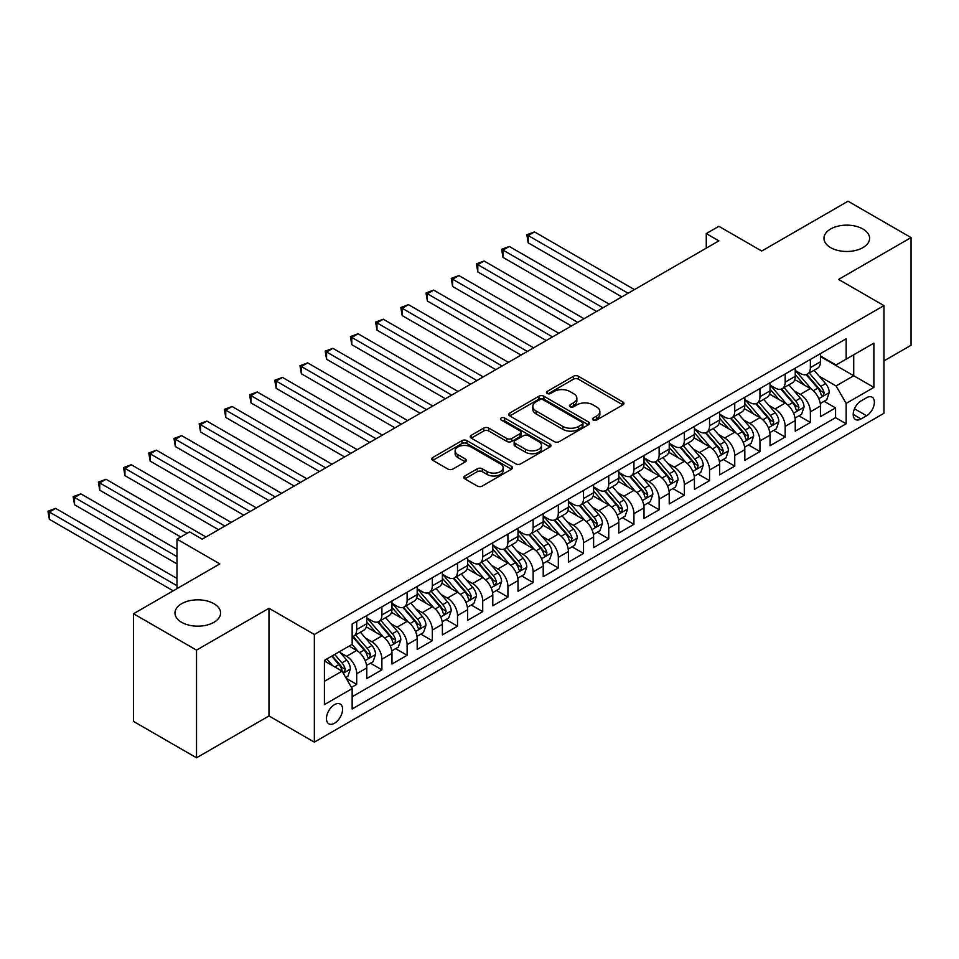 <?xml version="1.0" encoding="UTF-8"?>
<svg xmlns="http://www.w3.org/2000/svg" width="959" height="959" viewBox="0 0 959 959"><rect width="100%" height="100%" fill="white"/><g stroke="black" fill="none" stroke-linecap="round" stroke-linejoin="round"><path stroke-width="1.44" d="M593.177 420.03A2.445 1.415 0 0 0 596.642 420.03L622.93 404.854A3.5 2.026 0 0 0 623.949 403.427A3.5 2.026 0 0 0 622.93 401.989L578.397 376.288A3.5 2.026 0 0 0 573.446 376.288L547.157 391.464A2.445 1.415 0 0 0 546.45 392.459A2.445 1.415 0 0 0 547.157 393.466A2.445 1.415 0 0 0 550.622 393.466L554.026 391.5A11.196 6.461 0 0 1 569.862 391.5L573.566 393.634A11.196 6.461 0 0 1 576.85 398.213A11.196 6.461 0 0 1 573.566 402.78L570.173 404.746A2.445 1.415 0 0 0 569.454 405.741A2.445 1.415 0 0 0 570.173 406.748A2.445 1.415 0 0 0 573.638 406.748L577.03 404.782A11.196 6.461 0 0 1 592.866 404.782L596.582 406.928A11.196 6.461 0 0 1 599.854 411.495A11.196 6.461 0 0 1 596.582 416.062L593.177 418.028A2.445 1.415 0 0 0 592.458 419.023A2.445 1.415 0 0 0 593.177 420.03L593.177 418.028M213.917 603.691A22.812 13.174 0 0 0 189.055 600.837A22.812 13.174 0 0 0 174.97 613.005A22.812 13.174 0 0 0 181.659 622.319A22.812 13.174 0 0 0 206.521 625.172A22.812 13.174 0 0 0 220.594 613.005A22.812 13.174 0 0 0 213.917 603.691M862.908 228.997A22.812 13.174 0 0 0 838.046 226.144A22.812 13.174 0 0 0 823.973 238.312A22.812 13.174 0 0 0 830.65 247.626A22.812 13.174 0 0 0 855.512 250.479A22.812 13.174 0 0 0 869.597 238.312A22.812 13.174 0 0 0 862.908 228.997M334.511 723.23A11.4 6.581 120 0 0 341.967 713.184A11.4 6.581 120 0 0 340.217 704.038A11.4 6.581 120 0 0 334.511 704.613A11.4 6.581 120 0 0 327.067 714.659A11.4 6.581 120 0 0 328.817 723.793A11.4 6.581 120 0 0 334.511 723.23M464.839 475.976A3.5 2.026 0 0 0 463.82 477.414A3.5 2.026 0 0 0 464.839 478.841L477.33 486.045A3.5 2.026 0 0 0 482.281 486.045L511.471 469.191A3.5 2.026 0 0 0 512.502 467.764A3.5 2.026 0 0 0 511.471 466.338L466.949 440.625A3.5 2.026 0 0 0 461.998 440.625L432.809 457.479A3.5 2.026 0 0 0 431.778 458.917A3.5 2.026 0 0 0 432.809 460.344L447.901 469.059A3.5 2.026 0 0 0 452.84 469.059L465.343 461.842A3.5 2.026 0 0 0 466.362 460.416A3.5 2.026 0 0 0 465.343 458.989L457.851 454.662A9.362 5.406 0 0 1 455.117 450.838A9.362 5.406 0 0 1 460.895 445.851A9.362 5.406 0 0 1 471.085 447.026L500.406 463.952A9.362 5.406 0 0 1 503.151 467.764A9.362 5.406 0 0 1 497.373 472.763A9.362 5.406 0 0 1 487.172 471.588L482.281 468.771A3.5 2.026 0 0 0 477.33 468.771L464.839 475.976L464.839 478.841M883.958 360.908L911.05 345.264L911.05 237.58L848.044 201.21L761.722 251.042L718.866 226.312L706.268 233.588L718.866 240.865L202.193 539.162L189.594 531.885L176.995 539.162L176.995 588.634M196.523 650.118L196.523 757.79L268.988 715.953L268.988 608.282L196.523 650.118L133.517 613.736L219.839 563.892L176.995 539.162M268.988 608.282L314.348 634.474L883.958 305.609L883.958 413.293L314.348 742.146L314.348 634.474M911.05 237.58L838.586 279.417L883.958 305.609M554.278 441.631A3.5 2.026 0 0 0 559.217 441.631L588.418 424.777A3.5 2.026 0 0 0 589.437 423.351A3.5 2.026 0 0 0 588.418 421.924L543.885 396.211A3.5 2.026 0 0 0 538.934 396.211L509.744 413.065A3.5 2.026 0 0 0 508.714 414.492A3.5 2.026 0 0 0 509.744 415.918L554.278 441.631M502.192 420.557A2.445 1.415 0 0 1 504.674 420.905L549.903 447.014L520.749 463.844A3.5 2.026 0 0 1 515.81 463.844L471.277 438.131L471.277 435.278A3.5 2.026 0 0 0 470.246 436.705A3.5 2.026 0 0 0 471.277 438.131M471.277 435.278L483.768 428.062A3.5 2.026 0 0 1 488.718 428.062L506.772 438.491A3.5 2.026 0 0 0 511.722 438.491L520.006 433.708A3.5 2.026 0 0 0 521.037 432.269A3.5 2.026 0 0 0 520.006 430.843L501.209 419.994A2.445 1.415 0 0 1 500.49 418.987A2.445 1.415 0 0 1 502.001 417.68A2.445 1.415 0 0 1 504.674 417.992L549.951 444.125A3.5 2.026 0 0 1 550.969 445.563A3.5 2.026 0 0 1 549.951 446.99L549.951 444.125M196.523 757.79L133.517 721.42L133.517 613.736M351.462 687.399L356.7 684.378L346.235 678.349M340.289 652.647L346.619 656.292A14.253 8.235 60 0 1 356.7 673.757L366.782 667.944L366.782 678.564L381.898 669.826L370.426 663.208M365.487 638.095L371.816 641.751A14.253 8.235 60 0 1 381.898 659.205L391.979 653.391L391.979 664.012L407.107 655.285L395.635 648.656M390.697 623.542L397.026 627.198A14.253 8.235 60 0 1 407.107 644.652L417.189 638.838L417.189 649.459L432.305 640.732L420.833 634.103M415.894 608.989L422.224 612.645A14.253 8.235 60 0 1 432.305 630.111L442.387 624.285L442.387 634.906L457.515 626.179L446.043 619.55M441.104 594.436L447.433 598.092A14.253 8.235 60 0 1 457.515 615.558L467.596 609.732L467.596 620.353L482.713 611.626L471.241 605.009M466.302 579.883L472.631 583.54A14.253 8.235 60 0 1 482.713 601.005L492.794 595.179L492.794 605.8L507.922 597.073L496.45 590.456M491.511 565.342L497.841 568.987A14.253 8.235 60 0 1 507.922 586.452L518.004 580.627L518.004 591.259L533.12 582.521L521.648 575.903M516.709 550.79L523.039 554.434A14.253 8.235 60 0 1 533.12 571.9L543.202 566.086L543.202 576.707L558.33 567.968L546.858 561.351M541.919 536.237L548.248 539.893A14.253 8.235 60 0 1 558.33 557.347L568.411 551.533L568.411 562.154L583.528 553.415L572.055 546.798M567.117 521.684L573.446 525.34A14.253 8.235 60 0 1 583.528 542.794L593.609 536.98L593.609 547.601L608.737 538.874L597.265 532.245M592.326 507.131L598.656 510.787A14.253 8.235 60 0 1 608.737 528.241L618.819 522.427L618.819 533.048L633.935 524.321L622.463 517.692M617.524 492.578L623.853 496.235A14.253 8.235 60 0 1 633.935 513.7L644.016 507.874L644.016 518.495L659.145 509.768L647.673 503.151M642.734 478.026L649.063 481.682A14.253 8.235 60 0 1 659.145 499.148L669.226 493.322L669.226 503.943L684.342 495.216L672.87 488.599M667.932 463.473L674.261 467.129A14.253 8.235 60 0 1 684.342 484.595L694.424 478.769L694.424 489.39L709.552 480.663L698.08 474.046M693.141 448.932L699.471 452.576A14.253 8.235 60 0 1 709.552 470.042L719.634 464.216L719.634 474.849L734.75 466.11L723.278 459.493M718.339 434.379L724.668 438.023A14.253 8.235 60 0 1 734.75 455.489L744.831 449.675L744.831 460.296L759.96 451.557L748.488 444.94M743.549 419.826L749.878 423.482A14.253 8.235 60 0 1 759.96 440.936L770.041 435.122L770.041 445.743L785.157 437.016L773.685 430.387M768.746 405.273L775.076 408.93A14.253 8.235 60 0 1 785.157 426.383L795.239 420.569L795.239 431.19L810.367 422.463L810.367 411.843A14.253 8.235 -120 0 0 800.286 394.377L793.956 390.721M798.895 415.834L810.367 422.463M366.782 667.944A14.253 8.235 -120 0 0 356.7 650.478L349.136 646.114M391.979 653.391A14.253 8.235 -120 0 0 381.898 635.925L366.314 626.922M417.189 638.838A14.253 8.235 -120 0 0 407.107 621.372L391.512 612.381M442.387 624.285A14.253 8.235 -120 0 0 432.305 606.819L416.721 597.829M467.596 609.732A14.253 8.235 -120 0 0 457.515 592.266L441.919 583.276M492.794 595.179A14.253 8.235 -120 0 0 482.713 577.726L467.129 568.723M518.004 580.627A14.253 8.235 -120 0 0 507.922 563.173L492.327 554.17M543.202 566.086A14.253 8.235 -120 0 0 533.12 548.62L517.536 539.617M568.411 551.533A14.253 8.235 -120 0 0 558.33 534.067L542.734 525.064M593.609 536.98A14.253 8.235 -120 0 0 583.528 519.514L567.944 510.512M618.819 522.427A14.253 8.235 -120 0 0 608.737 504.961L593.141 495.971M644.016 507.874A14.253 8.235 -120 0 0 633.935 490.409L618.351 481.418M669.226 493.322A14.253 8.235 -120 0 0 659.145 475.868L643.549 466.865M694.424 478.769A14.253 8.235 -120 0 0 684.342 461.315L668.759 452.312M719.634 464.216A14.253 8.235 -120 0 0 709.552 446.762L693.956 437.76M744.831 449.675A14.253 8.235 -120 0 0 734.75 432.209L719.166 423.207M770.041 435.122A14.253 8.235 -120 0 0 759.96 417.656L744.364 408.654M795.239 420.569A14.253 8.235 -120 0 0 785.157 403.104L769.574 394.113M866.564 397.721L861.026 400.922A11.052 6.377 120 0 0 853.798 410.656A11.052 6.377 120 0 0 855.5 419.515A11.052 6.377 120 0 0 861.026 418.963L866.564 415.762A11.052 6.377 120 0 0 873.781 406.029A11.052 6.377 120 0 0 872.091 397.17A11.052 6.377 120 0 0 866.564 397.721M324.43 681.322L342.075 671.144L352.157 688.598L352.157 708.977L846.15 423.77L846.15 403.403L836.068 385.938L819.154 376.168M352.157 688.598L324.43 704.613L324.43 660.367L352.157 644.364L352.157 623.997L846.15 338.791L846.15 359.157L873.877 343.154L873.877 387.388L846.15 403.403M366.782 617.884L371.816 620.797A14.253 8.235 60 0 0 378.949 621.504L389.03 615.678A14.253 8.235 -120 0 0 391.979 609.157L391.979 601.005M391.979 603.331L397.026 606.244A14.253 8.235 60 0 0 404.147 606.951L414.228 601.125A14.253 8.235 -120 0 0 417.189 594.604L417.189 586.452M417.189 588.778L422.224 591.691A14.253 8.235 60 0 0 429.356 592.398L439.438 586.572A14.253 8.235 -120 0 0 442.387 580.051L442.387 571.9M442.387 574.225L447.433 577.138A14.253 8.235 60 0 0 454.554 577.845L464.636 572.02A14.253 8.235 -120 0 0 467.596 565.498L467.596 557.347M467.596 559.672L472.631 562.585A14.253 8.235 60 0 0 479.764 563.293L489.845 557.479A14.253 8.235 -120 0 0 492.794 550.946L492.794 542.794M492.794 545.132L497.841 548.033A14.253 8.235 60 0 0 504.961 548.74L515.043 542.926A14.253 8.235 -120 0 0 518.004 536.393L518.004 528.241M518.004 530.579L523.039 533.48A14.253 8.235 60 0 0 530.171 534.187L540.253 528.373A14.253 8.235 -120 0 0 543.202 521.84L543.202 513.7M543.202 516.026L548.248 518.939A14.253 8.235 60 0 0 555.369 519.634L565.45 513.82A14.253 8.235 -120 0 0 568.411 507.287L568.411 499.148M568.411 501.473L573.446 504.386A14.253 8.235 60 0 0 580.579 505.093L590.66 499.267A14.253 8.235 -120 0 0 593.609 492.746L593.609 484.595M593.609 486.92L598.656 489.833A14.253 8.235 60 0 0 605.776 490.54L615.858 484.715A14.253 8.235 -120 0 0 618.819 478.193L618.819 470.042M618.819 472.367L623.853 475.28A14.253 8.235 60 0 0 630.986 475.988L641.068 470.162A14.253 8.235 -120 0 0 644.016 463.641L644.016 455.489M644.016 457.815L649.063 460.728A14.253 8.235 60 0 0 656.184 461.435L666.265 455.609A14.253 8.235 -120 0 0 669.226 449.088L669.226 440.936M669.226 443.262L674.261 446.175A14.253 8.235 60 0 0 681.393 446.882L691.475 441.068A14.253 8.235 -120 0 0 694.424 434.535L694.424 426.383M694.424 428.721L699.471 431.622A14.253 8.235 60 0 0 706.591 432.329L716.673 426.515A14.253 8.235 -120 0 0 719.634 419.982L719.634 411.831M719.634 414.168L724.668 417.081A14.253 8.235 60 0 0 731.801 417.776L741.882 411.962A14.253 8.235 -120 0 0 744.831 405.429L744.831 397.29M744.831 399.615L749.878 402.528A14.253 8.235 60 0 0 756.999 403.236L767.08 397.41A14.253 8.235 -120 0 0 770.041 390.888L770.041 382.737M770.041 385.062L775.076 387.975A14.253 8.235 60 0 0 782.208 388.683L792.29 382.857A14.253 8.235 -120 0 0 795.239 376.336L795.239 368.184M352.157 696.749L835.565 417.656L835.565 407.911L820.448 416.638L820.448 406.017A14.253 8.235 -120 0 0 810.367 388.551L794.771 379.56M795.239 370.51L800.286 373.423A14.253 8.235 -120 0 0 807.406 374.13A14.253 8.235 -120 0 0 810.367 367.597L810.367 359.457M807.406 374.13L817.488 368.304A14.253 8.235 -120 0 0 820.448 361.783L820.448 353.631M356.7 621.372L356.7 629.524A14.253 8.235 60 0 1 353.739 636.045A14.253 8.235 60 0 1 352.157 636.62M353.739 636.045L363.821 630.231A14.253 8.235 -120 0 0 366.782 623.698L366.782 615.558M381.898 606.819L381.898 614.971A14.253 8.235 60 0 1 378.949 621.504M407.107 592.266L407.107 600.418A14.253 8.235 60 0 1 404.147 606.951M432.305 577.726L432.305 585.865A14.253 8.235 60 0 1 429.356 592.398M457.515 563.173L457.515 571.312A14.253 8.235 60 0 1 454.554 577.845M482.713 548.62L482.713 556.771A14.253 8.235 60 0 1 479.764 563.293M507.922 534.067L507.922 542.219A14.253 8.235 60 0 1 504.961 548.74M533.12 519.514L533.12 527.666A14.253 8.235 60 0 1 530.171 534.187M558.33 504.961L558.33 513.113A14.253 8.235 60 0 1 555.369 519.634M583.528 490.409L583.528 498.56A14.253 8.235 60 0 1 580.579 505.093M608.737 475.856L608.737 484.007A14.253 8.235 60 0 1 605.776 490.54M633.935 461.315L633.935 469.454A14.253 8.235 60 0 1 630.986 475.988M659.145 446.762L659.145 454.914A14.253 8.235 60 0 1 656.184 461.435M684.342 432.209L684.342 440.361A14.253 8.235 60 0 1 681.393 446.882M709.552 417.656L709.552 425.808A14.253 8.235 60 0 1 706.591 432.329M734.75 403.104L734.75 411.255A14.253 8.235 60 0 1 731.801 417.776M759.96 388.551L759.96 396.702A14.253 8.235 60 0 1 756.999 403.236M785.157 373.998L785.157 382.15A14.253 8.235 60 0 1 782.208 388.683M785.157 426.383L785.157 437.016M759.96 440.936L759.96 451.557M734.75 455.489L734.75 466.11M709.552 470.042L709.552 480.663M684.342 484.595L684.342 495.216M659.145 499.148L659.145 509.768M633.935 513.7L633.935 524.321M608.737 528.241L608.737 538.874M583.528 542.794L583.528 553.415M558.33 557.347L558.33 567.968M533.12 571.9L533.12 582.521M507.922 586.452L507.922 597.073M482.713 601.005L482.713 611.626M457.515 615.558L457.515 626.179M432.305 630.111L432.305 640.732M407.107 644.652L407.107 655.285M381.898 659.205L381.898 669.826M356.7 673.757L356.7 684.378M342.075 671.144L324.43 660.955M836.068 385.938L853.714 375.748L853.714 354.794L873.877 343.154M820.448 356.544L873.877 387.388M820.448 355.957L836.068 364.983L846.15 359.157M268.988 715.953L314.348 742.146M706.268 233.588L706.268 248.129M824.093 401.294L835.565 407.911M835.565 417.656L846.15 423.77M594.16 420.378L596.582 418.975A11.196 6.461 0 0 0 599.854 414.408L599.854 411.495M576.85 398.213L576.85 401.126A11.196 6.461 0 0 1 573.566 405.693L571.144 407.084M622.882 404.878L578.397 379.201A3.5 2.026 0 0 0 573.446 379.201L548.14 393.801M588.37 424.801L543.885 399.124A3.5 2.026 0 0 0 538.934 399.124L509.792 415.942M582.233 424.346A2.445 1.415 0 0 0 582.952 423.351A2.445 1.415 0 0 0 582.233 422.344L543.142 399.783A2.445 1.415 0 0 0 539.677 399.783L536.093 401.857A11.196 6.461 0 0 0 532.808 406.424A11.196 6.461 0 0 0 536.093 410.991L562.813 426.419A11.196 6.461 0 0 0 578.637 426.419L582.233 424.346L582.233 427.258A2.445 1.415 0 0 0 582.952 426.264L582.952 423.351M532.808 406.424L532.808 409.337A11.196 6.461 0 0 0 536.093 413.904L536.093 410.991M582.233 427.258L578.637 429.332A11.196 6.461 0 0 1 562.813 429.332L536.093 413.904M471.325 438.155L483.768 430.975L483.768 428.062M521.037 432.269L521.037 435.182A3.5 2.026 0 0 1 520.006 436.609L511.722 441.404A3.5 2.026 0 0 1 506.772 441.404L488.718 430.975A3.5 2.026 0 0 0 483.768 430.975M525.52 449.303A9.362 5.406 0 0 0 535.709 450.478A9.362 5.406 0 0 0 541.487 445.491A9.362 5.406 0 0 0 538.754 441.667L528.421 435.698A3.5 2.026 0 0 0 523.47 435.698L515.187 440.493A3.5 2.026 0 0 0 514.156 441.919A3.5 2.026 0 0 0 515.187 443.346L525.52 449.303L525.52 452.216A9.362 5.406 0 0 0 535.709 453.391A9.362 5.406 0 0 0 541.487 448.392L541.487 445.491M514.156 441.919L514.156 444.82A3.5 2.026 0 0 0 515.187 446.259L515.187 443.346M525.52 452.216L515.187 446.259M503.151 467.764L503.151 470.677A9.362 5.406 0 0 1 497.373 475.676A9.362 5.406 0 0 1 487.172 474.501L482.281 471.672A3.5 2.026 0 0 0 477.33 471.672L464.887 478.865M455.117 450.838L455.117 453.751A9.362 5.406 0 0 0 457.851 457.575L457.851 454.662M465.295 461.866L457.851 457.575M511.435 469.227L466.949 443.537A3.5 2.026 0 0 0 461.998 443.537L432.857 460.368M820.233 403.523L826.742 399.759L829.259 392.483A9.446 5.454 -120 0 0 825.579 383.612L814.071 370.282M811.758 389.474L798.104 373.662A27.272 15.74 -120 0 0 795.239 370.665M804.277 385.038L796.629 376.192A22.632 13.066 -120 0 0 795.239 374.669M634.438 289.606L534.511 231.91L528.205 235.554L528.205 242.831L621.84 296.882M806.123 374.645L817.775 388.131A9.446 5.454 60 0 1 821.144 394.628L821.827 395.755L823.098 395.576L824.165 392.89A9.446 5.454 -120 0 0 820.796 386.381L809.276 373.051M806.807 374.418L819.322 388.91A4.807 2.781 60 0 1 820.532 390.793L824.165 392.89M528.205 242.831L526.815 234.751L628.133 293.25M526.815 234.751L534.511 231.91M795.023 418.076L801.544 414.312L804.062 407.036A9.446 5.454 -120 0 0 800.381 398.165L788.861 384.835M786.56 404.027L772.906 388.215A27.272 15.74 -120 0 0 770.041 385.218M779.068 399.591L771.432 390.745A22.632 13.066 -120 0 0 770.041 389.222M609.241 304.159L509.301 246.463L503.007 250.095L503.007 257.372L596.63 311.435M780.926 389.186L792.566 402.672A9.446 5.454 60 0 1 795.934 409.181L796.617 410.308L797.9 410.128L798.955 407.443A9.446 5.454 -120 0 0 795.598 400.934L784.078 387.604M781.609 388.97L794.124 403.463A4.807 2.781 60 0 1 795.335 405.345L798.955 407.443M503.007 257.372L501.617 249.304L602.935 307.791M501.617 249.304L509.301 246.463M769.825 432.617L776.334 428.865L778.852 421.588A9.446 5.454 -120 0 0 775.172 412.718L763.664 399.388M761.35 418.58L747.696 402.768A27.272 15.74 -120 0 0 744.831 399.771M753.87 414.144L746.222 405.297A22.632 13.066 -120 0 0 744.831 403.775M584.031 318.712L484.103 261.016L477.798 264.648L477.798 271.924L571.432 325.988M755.716 403.739L767.368 417.225A9.446 5.454 60 0 1 770.736 423.734L771.42 424.849L772.69 424.669L773.757 421.984A9.446 5.454 -120 0 0 770.389 415.487L758.869 402.145M756.399 403.523L768.914 418.016A4.807 2.781 60 0 1 770.125 419.898L773.757 421.984M477.798 271.924L476.407 263.857L577.726 322.344M476.407 263.857L484.103 261.016M744.616 447.17L751.137 443.418L753.654 436.141A9.446 5.454 -120 0 0 749.974 427.27L738.454 413.94M736.152 433.132L722.499 417.321A27.272 15.74 -120 0 0 719.634 414.324M728.66 428.697L721.024 419.85A22.632 13.066 -120 0 0 719.634 418.328M558.833 333.264L458.893 275.569L452.6 279.201L452.6 286.477L546.222 340.541M730.518 418.292L742.158 431.778A9.446 5.454 60 0 1 745.527 438.287L746.21 439.402L747.493 439.222L748.547 436.537A9.446 5.454 -120 0 0 745.191 430.028L733.671 416.697M731.202 418.076L743.716 432.569A4.807 2.781 60 0 1 744.927 434.451L748.547 436.537M452.6 286.477L451.209 278.398L552.528 336.897M451.209 278.398L458.893 275.569M719.418 461.723L725.927 457.97L728.444 450.694A9.446 5.454 -120 0 0 724.764 441.823L713.256 428.481M710.943 447.685L697.289 431.874A27.272 15.74 -120 0 0 694.424 428.877M703.462 443.25L695.814 434.403A22.632 13.066 -120 0 0 694.424 432.881M533.624 347.817L433.696 290.121L427.39 293.754L427.39 301.03L521.025 355.082M705.309 432.845L716.96 446.331A9.446 5.454 60 0 1 720.329 452.84L721.012 453.955L722.283 453.775L723.35 451.09A9.446 5.454 -120 0 0 719.981 444.58L708.461 431.25M705.992 432.629L718.507 447.11A4.807 2.781 60 0 1 719.718 448.992L723.35 451.09M427.39 301.03L426 292.951L527.318 351.45M426 292.951L433.696 290.121M694.208 476.275L700.729 472.511L703.247 465.235A9.446 5.454 -120 0 0 699.567 456.376L688.047 443.034M685.745 462.238L672.091 446.426A27.272 15.74 -120 0 0 669.226 443.418M678.253 457.791L670.617 448.956A22.632 13.066 -120 0 0 669.226 447.433M508.426 362.358L408.486 304.662L402.193 308.307L402.193 315.583L495.815 369.635M680.111 447.397L691.751 460.883A9.446 5.454 60 0 1 695.119 467.393L695.802 468.507L697.085 468.328L698.14 465.642A9.446 5.454 -120 0 0 694.784 459.133L683.264 445.803M680.794 447.182L693.309 461.663A4.807 2.781 60 0 1 694.52 463.545L698.14 465.642M402.193 315.583L400.802 307.503L502.12 366.002M400.802 307.503L408.486 304.662M669.01 490.828L675.52 487.064L678.037 479.788A9.446 5.454 -120 0 0 674.357 470.917L662.849 457.587M660.535 476.779L646.881 460.967A27.272 15.74 -120 0 0 644.016 457.97M653.055 472.343L645.407 463.509A22.632 13.066 -120 0 0 644.016 461.986M483.216 376.911L383.288 319.215L376.983 322.859L376.983 330.136L470.617 384.187M654.901 461.95L666.553 475.436A9.446 5.454 60 0 1 669.921 481.945L670.605 483.06L671.875 482.88L672.942 480.195A9.446 5.454 -120 0 0 669.574 473.686L658.054 460.356M655.584 461.723L668.099 476.215A4.807 2.781 60 0 1 669.31 478.097L672.942 480.195M376.983 330.136L375.592 322.056L476.911 380.555M375.592 322.056L383.288 319.215M643.801 505.381L650.322 501.617L652.839 494.341A9.446 5.454 -120 0 0 649.159 485.47L637.639 472.14M635.337 491.332L621.684 475.52A27.272 15.74 -120 0 0 618.819 472.523M627.845 486.896L620.209 478.05A22.632 13.066 -120 0 0 618.819 476.539M458.018 391.464L358.079 333.768L351.785 337.412L351.785 344.689L445.408 398.74M629.703 476.503L641.343 489.989A9.446 5.454 60 0 1 644.712 496.486L645.395 497.613L646.678 497.433L647.733 494.748A9.446 5.454 -120 0 0 644.376 488.239L632.856 474.909M630.387 476.275L642.902 490.768A4.807 2.781 60 0 1 644.112 492.65L647.733 494.748M351.785 344.689L350.395 336.609L451.713 395.108M350.395 336.609L358.079 333.768M618.603 519.934L625.112 516.17L627.63 508.893A9.446 5.454 -120 0 0 623.949 500.023L612.441 486.692M610.128 505.884L596.474 490.073A27.272 15.74 -120 0 0 593.609 487.076M602.648 501.449L595 492.602A22.632 13.066 -120 0 0 593.609 491.08M432.809 406.017L332.881 348.321L326.575 351.965L326.575 359.229L420.21 413.293M604.494 491.044L616.146 504.53A9.446 5.454 60 0 1 619.514 511.039L620.197 512.166L621.468 511.986L622.535 509.301A9.446 5.454 -120 0 0 619.166 502.792L607.646 489.462M605.177 490.828L617.692 505.321A4.807 2.781 60 0 1 618.903 507.203L622.535 509.301M326.575 359.229L325.185 351.162L426.503 409.649M325.185 351.162L332.881 348.321M593.393 534.487L599.914 530.723L602.432 523.446A9.446 5.454 -120 0 0 598.752 514.575L587.232 501.245M584.93 520.437L571.276 504.626A27.272 15.74 -120 0 0 568.411 501.629M577.438 516.002L569.802 507.155A22.632 13.066 -120 0 0 568.411 505.633M407.611 420.569L307.671 362.874L301.378 366.506L301.378 373.782L395 427.846M579.296 505.597L590.936 519.083A9.446 5.454 60 0 1 594.304 525.592L594.988 526.719L596.27 526.539L597.325 523.842A9.446 5.454 -120 0 0 593.969 517.345L582.449 504.002M579.979 505.381L592.494 519.874A4.807 2.781 60 0 1 593.705 521.756L597.325 523.842M301.378 373.782L299.987 365.715L401.306 424.202M299.987 365.715L307.671 362.874M568.196 549.028L574.705 545.275L577.222 537.999A9.446 5.454 -120 0 0 573.554 529.128L562.034 515.798M559.72 534.99L546.067 519.179A27.272 15.74 -120 0 0 543.202 516.182M552.24 530.555L544.592 521.708A22.632 13.066 -120 0 0 543.202 520.186M382.401 435.122L282.473 377.426L276.168 381.059L276.168 388.335L369.802 442.399M554.086 520.15L565.738 533.636A9.446 5.454 60 0 1 569.107 540.145L569.79 541.26L571.061 541.08L572.127 538.395A9.446 5.454 -120 0 0 568.759 531.897L557.239 518.555M554.77 519.934L567.284 534.427A4.807 2.781 60 0 1 568.495 536.309L572.127 538.395M276.168 388.335L274.777 380.255L376.096 438.754M274.777 380.255L282.473 377.426M542.986 563.58L549.507 559.828L552.024 552.552A9.446 5.454 -120 0 0 548.344 543.681L536.824 530.351M534.523 549.543L520.869 533.731A27.272 15.74 -120 0 0 518.004 530.735M527.03 545.108L519.394 536.261A22.632 13.066 -120 0 0 518.004 534.738M357.204 449.675L257.264 391.979L250.97 395.611L250.97 402.888L344.593 456.94M528.889 534.702L540.528 548.188A9.446 5.454 60 0 1 543.897 554.698L544.58 555.812L545.863 555.633L546.918 552.947A9.446 5.454 -120 0 0 543.561 546.438L532.041 533.108M529.572 534.487L542.087 548.968A4.807 2.781 60 0 1 543.297 550.862L546.918 552.947M250.97 402.888L249.58 394.808L350.898 453.307M249.58 394.808L257.264 391.979M517.788 578.133L524.297 574.369L526.815 567.093A9.446 5.454 -120 0 0 523.146 558.234L511.627 544.892M509.313 564.096L495.659 548.284A27.272 15.74 -120 0 0 492.794 545.287M501.833 559.648L494.185 550.814A22.632 13.066 -120 0 0 492.794 549.291M331.994 464.216L232.066 406.52L225.761 410.164L225.761 417.441L319.395 471.492M503.679 549.255L515.331 562.741A9.446 5.454 60 0 1 518.699 569.25L519.382 570.365L520.653 570.185L521.72 567.5A9.446 5.454 -120 0 0 518.351 560.991L506.832 547.661M504.362 549.039L516.877 563.52A4.807 2.781 60 0 1 518.088 565.402L521.72 567.5M225.761 417.441L224.37 409.361L325.688 467.86M224.37 409.361L232.066 406.52M492.578 592.686L499.1 588.922L501.617 581.645A9.446 5.454 -120 0 0 497.937 572.775L486.417 559.445M484.115 578.637L470.461 562.825A27.272 15.74 -120 0 0 467.596 559.828M476.623 574.201L468.987 565.366A22.632 13.066 -120 0 0 467.596 563.844M306.796 478.769L206.856 421.073L200.563 424.717L200.563 431.994L294.185 486.045M478.481 563.808L490.121 577.294A9.446 5.454 60 0 1 493.489 583.803L494.173 584.918L495.455 584.738L496.51 582.053A9.446 5.454 -120 0 0 493.154 575.544L481.634 562.214M479.164 563.58L491.679 578.073A4.807 2.781 60 0 1 492.89 579.955L496.51 582.053M200.563 431.994L199.172 423.914L300.491 482.413M199.172 423.914L206.856 421.073M467.381 607.239L473.89 603.475L476.407 596.198A9.446 5.454 -120 0 0 472.739 587.328L461.219 573.997M458.905 593.189L445.252 577.378A27.272 15.74 -120 0 0 442.387 574.381M451.425 588.754L443.777 579.907A22.632 13.066 -120 0 0 442.387 578.397M281.586 493.322L181.659 435.626L175.353 439.27L175.353 446.546L268.988 500.598M453.271 578.361L464.923 591.847A9.446 5.454 60 0 1 468.292 598.344L468.975 599.471L470.246 599.291L471.313 596.606A9.446 5.454 -120 0 0 467.944 590.097L456.424 576.767M453.955 578.133L466.47 592.626A4.807 2.781 60 0 1 467.68 594.508L471.313 596.606M175.353 446.546L173.963 438.467L275.281 496.966M173.963 438.467L181.659 435.626M442.171 621.792L448.692 618.028L451.209 610.751A9.446 5.454 -120 0 0 447.529 601.88L436.009 588.55M433.708 607.742L420.054 591.931A27.272 15.74 -120 0 0 417.189 588.934M426.216 603.307L418.58 594.46A22.632 13.066 -120 0 0 417.189 592.938M256.389 507.874L156.449 450.179L150.155 453.823L150.155 461.087L243.778 515.151M428.074 592.914L439.713 606.4A9.446 5.454 60 0 1 443.082 612.897L443.765 614.024L445.048 613.844L446.103 611.159A9.446 5.454 -120 0 0 442.746 604.649L431.226 591.319M428.757 592.686L441.272 607.179A4.807 2.781 60 0 1 442.483 609.061L446.103 611.159M150.155 461.087L148.765 453.02L250.083 511.507M148.765 453.02L156.449 450.179M416.973 636.344L423.482 632.58L426 625.304A9.446 5.454 -120 0 0 422.332 616.433L410.812 603.103M408.498 622.295L394.844 606.484A27.272 15.74 -120 0 0 391.979 603.487M401.018 617.86L393.37 609.013A22.632 13.066 -120 0 0 391.979 607.491M231.179 522.427L131.251 464.731L124.946 468.364L124.946 475.64L218.58 529.704M402.864 607.455L414.516 620.941A9.446 5.454 60 0 1 417.884 627.45L418.568 628.577L419.838 628.397L420.905 625.7A9.446 5.454 -120 0 0 417.537 619.202L406.017 605.86M403.547 607.239L416.062 621.732A4.807 2.781 60 0 1 417.273 623.614L420.905 625.7M124.946 475.64L123.555 467.572L224.874 526.059M123.555 467.572L131.251 464.731M391.763 650.885L398.285 647.133L400.802 639.857A9.446 5.454 -120 0 0 397.122 630.986L385.602 617.656M383.3 636.848L369.647 621.036A27.272 15.74 -120 0 0 366.782 618.04M375.808 632.413L368.172 623.566A22.632 13.066 -120 0 0 366.782 622.043M205.981 536.98L106.041 479.284L99.748 482.916L99.748 490.193L180.772 536.98M377.666 622.007L389.306 635.493A9.446 5.454 60 0 1 392.675 642.003L393.37 643.117L394.64 642.938L395.695 640.252A9.446 5.454 -120 0 0 392.339 633.755L380.819 620.413M378.349 621.792L390.864 636.285A4.807 2.781 60 0 1 392.075 638.167L395.695 640.252M99.748 490.193L98.357 482.125L187.077 533.336M98.357 482.125L106.041 479.284M366.566 665.438L373.075 661.686L375.592 654.41A9.446 5.454 -120 0 0 371.924 645.539L360.404 632.209M358.091 651.401L352.061 644.412M350.61 646.965L349.627 645.827M176.995 549.351L80.844 493.837L74.538 497.469L74.538 504.746L176.995 563.892M352.456 636.56L364.108 650.046A9.446 5.454 60 0 1 367.477 656.555L368.16 657.67L369.431 657.49L370.498 654.805A9.446 5.454 -120 0 0 367.129 648.296L355.609 634.966M353.14 636.344L365.655 650.837A4.807 2.781 60 0 1 366.865 652.719L370.498 654.805M74.538 504.746L73.148 496.666L176.995 556.628M73.148 496.666L80.844 493.837M345.731 677.474L347.877 676.227L350.395 668.95A9.446 5.454 -120 0 0 346.714 660.092L339.462 651.688M332.701 665.726L326.863 658.965M325.401 661.518L324.43 660.391M176.995 578.445L55.634 508.39L49.341 512.022L49.341 519.298L173.207 590.816M331.646 656.208L338.899 664.599A9.446 5.454 60 0 1 342.267 671.108L342.962 672.223L344.233 672.043L345.288 669.358A9.446 5.454 -120 0 0 341.931 662.849L334.679 654.458M332.234 655.872L340.457 665.378A4.807 2.781 60 0 1 341.668 667.26L345.288 669.358M49.341 519.298L47.95 511.219L176.995 585.721M47.95 511.219L55.634 508.39M346.619 656.292L356.7 650.478M371.816 641.751L381.898 635.925M397.026 627.198L407.107 621.372M422.224 612.645L432.305 606.819M447.433 598.092L457.515 592.266M472.631 583.54L482.713 577.726M497.841 568.987L507.922 563.173M523.039 554.434L533.12 548.62M548.248 539.893L558.33 534.067M573.446 525.34L583.528 519.514M598.656 510.787L608.737 504.961M623.853 496.235L633.935 490.409M649.063 481.682L659.145 475.868M674.261 467.129L684.342 461.315M699.471 452.576L709.552 446.762M724.668 438.023L734.75 432.209M749.878 423.482L759.96 417.656M775.076 408.93L785.157 403.104M800.286 394.377L810.367 388.551M810.367 367.597L820.448 361.783M356.7 629.524L366.782 623.698M381.898 614.971L391.979 609.157M407.107 600.418L417.189 594.604M432.305 585.865L442.387 580.051M457.515 571.312L467.596 565.498M482.713 556.771L492.794 550.946M507.922 542.219L518.004 536.393M533.12 527.666L543.202 521.84M558.33 513.113L568.411 507.287M583.528 498.56L593.609 492.746M608.737 484.007L618.819 478.193M633.935 469.454L644.016 463.641M659.145 454.914L669.226 449.088M684.342 440.361L694.424 434.535M709.552 425.808L719.634 419.982M734.75 411.255L744.831 405.429M759.96 396.702L770.041 390.888M785.157 382.15L795.239 376.336M810.367 411.843L820.448 406.017M854.481 408.786L866.564 415.762M853.21 414.456L861.026 418.963M596.582 418.975L596.582 416.062M570.173 406.748L570.173 404.746M573.566 405.693L573.566 402.78M547.157 393.466L547.157 391.464M573.446 379.201L573.446 376.288M578.397 379.201L578.397 376.288M622.93 404.854L622.93 401.989M509.744 415.918L509.744 413.065M538.934 399.124L538.934 396.211M543.885 399.124L543.885 396.211M588.418 424.777L588.418 421.924M562.813 429.332L562.813 426.419M578.637 429.332L578.637 426.419M488.718 430.975L488.718 428.062M506.772 441.404L506.772 438.491M511.722 441.404L511.722 438.491M520.006 436.609L520.006 433.708M504.674 420.905L504.674 417.992M477.33 471.672L477.33 468.771M482.281 471.672L482.281 468.771M487.172 474.501L487.172 471.588M465.343 461.842L465.343 458.989M432.809 460.344L432.809 457.479M461.998 443.537L461.998 440.625M466.949 443.537L466.949 440.625M511.471 469.191L511.471 466.338M818.794 398.68L829.199 392.663M798.104 373.662L799.398 372.919M820.796 386.381L825.579 383.612M813.268 390.721L817.775 388.131M793.584 413.233L804.002 407.215M772.906 388.215L774.201 387.472M795.598 400.934L800.381 398.165M788.058 405.273L792.566 402.672M768.387 427.774L778.792 421.768M747.696 402.768L748.991 402.013M770.389 415.487L775.172 412.718M762.861 419.826L767.368 417.225M743.177 442.327L753.594 436.321M722.499 417.321L723.793 416.566M745.191 430.028L749.974 427.27M737.651 434.379L742.158 431.778M717.979 456.88L728.384 450.874M697.289 431.874L698.584 431.118M719.981 444.58L724.764 441.823M712.453 448.932L716.96 446.331M692.77 471.432L703.187 465.427M672.091 446.426L673.386 445.671M694.784 459.133L699.567 456.376M687.243 463.485L691.751 460.883M667.572 485.985L677.977 479.968M646.881 460.967L648.176 460.224M669.574 473.686L674.357 470.917M662.046 478.038L666.553 475.436M642.362 500.538L652.779 494.52M621.684 475.52L622.978 474.777M644.376 488.239L649.159 485.47M636.836 492.59L641.343 489.989M617.164 515.091L627.57 509.073M596.474 490.073L597.769 489.33M619.166 502.792L623.949 500.023M611.638 507.131L616.146 504.53M591.955 529.632L602.372 523.626M571.276 504.626L572.571 503.871M593.969 517.345L598.752 514.575M586.428 521.684L590.936 519.083M566.757 544.185L577.162 538.179M546.067 519.179L547.361 518.423M568.759 531.897L573.554 529.128M561.231 536.237L565.738 533.636M541.547 558.737L551.964 552.732M520.869 533.731L522.164 532.976M543.561 546.438L548.344 543.681M536.021 550.79L540.528 548.188M516.35 573.29L526.755 567.284M495.659 548.284L496.954 547.529M518.351 560.991L523.146 558.234M510.823 565.342L515.331 562.741M491.14 587.843L501.557 581.837M470.461 562.825L471.756 562.082M493.154 575.544L497.937 572.775M485.614 579.895L490.121 577.294M465.942 602.396L476.347 596.378M445.252 577.378L446.546 576.635M467.944 590.097L472.739 587.328M460.416 594.448L464.923 591.847M440.732 616.949L451.15 610.931M420.054 591.931L421.349 591.188M442.746 604.649L447.529 601.88M435.206 608.989L439.713 606.4M415.535 631.501L425.94 625.484M394.844 606.484L396.139 605.74M417.537 619.202L422.332 616.433M410.008 623.542L414.516 620.941M390.325 646.042L400.742 640.037M369.647 621.036L370.941 620.281M392.339 633.755L397.122 630.986M384.799 638.095L389.306 635.493M365.127 660.595L375.532 654.589M367.129 648.296L371.924 645.539M359.601 652.647L364.108 650.046M343.274 673.218L350.335 669.142M341.931 662.849L346.714 660.092M334.823 666.949L338.899 664.599"/></g></svg>
